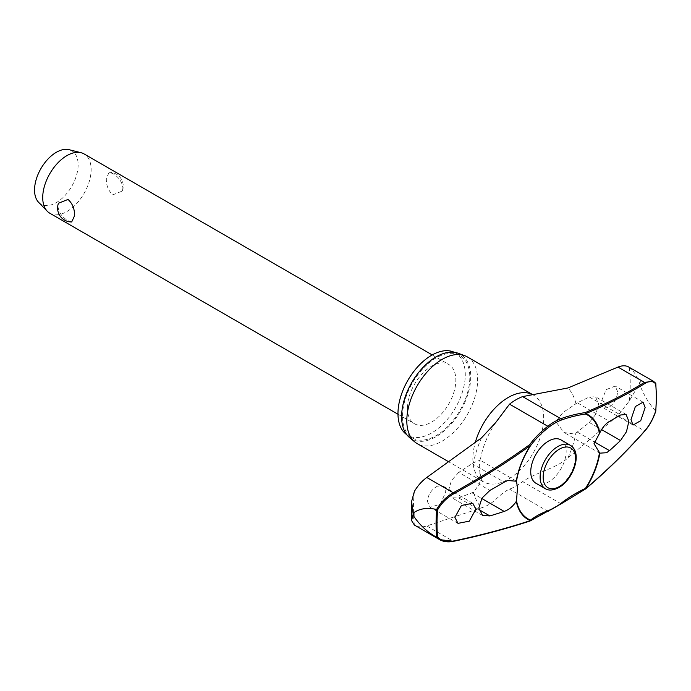 <?xml version="1.0" encoding="UTF-8"?>
<svg xmlns="http://www.w3.org/2000/svg" width="691" height="691" viewBox="0 0 691 691"><rect width="100%" height="100%" fill="white"/><g stroke="black" fill="none" stroke-linecap="round" stroke-linejoin="round"><path stroke-width="0.52" stroke-dasharray="3.46 2.59" d="M530.057 521.005A0.855 0.553 71.8 0 1 529.677 520.936A0.855 0.691 -127.8 0 0 530.152 520.954M414.393 491.387A153.324 88.517 120 0 0 413.408 508.792A153.324 88.517 120 0 0 414.393 525.048C417.692 527.181 421.821 527.483 426.779 525.946L481.515 507.807C495.343 503.566 498.142 494.22 509.535 489.142A52.862 30.516 120 0 0 522.603 481.601C535.75 472.506 556.048 468.515 567.959 457.9L617.979 415.559L629.251 401.005L639.546 383.462L640.186 385.889A160.001 92.378 120 0 0 640.203 383.902A160.001 92.378 120 0 0 640.186 381.933C644.306 378.988 649.419 379.368 655.526 383.09L655.621 383.16A155.717 89.908 120 0 1 656.286 396.686A155.717 89.908 120 0 1 655.629 410.981L655.681 411.292M454.255 352.298A47.593 27.476 -60 0 1 455.421 352.911A47.593 27.476 -60 0 1 465.276 374.695A47.593 27.476 -60 0 1 444.503 422.59A47.593 27.476 -60 0 1 407.828 435.339A47.593 27.476 -60 0 1 406.723 434.63M402.516 416.172A47.593 27.476 -60 0 1 423.289 368.277A47.593 27.476 -60 0 1 459.964 355.528A47.593 27.476 -60 0 1 469.82 377.312A47.593 27.476 -60 0 1 449.046 425.207A47.593 27.476 -60 0 1 412.372 437.956A47.593 27.476 -60 0 1 402.516 416.172M467.263 356.867A50.08 28.91 -60 0 1 477.628 379.791A50.08 28.91 -60 0 1 455.775 430.191A50.08 28.91 -60 0 1 417.183 443.605M409.426 437.455A48.871 28.219 120 0 0 447.785 427.617A48.871 28.219 120 0 0 470.726 376.794A48.871 28.219 120 0 0 458.055 353.222M560.971 439.891A25.04 14.459 -60 0 1 566.162 451.353A25.04 14.459 -60 0 1 555.227 476.548A25.04 14.459 -60 0 1 535.94 483.259M617.633 391.685L615.189 386.079L606.154 389.638L600.997 402.352L603.424 407.949L608.451 407.63C613.936 404.036 616.994 398.724 617.633 391.685M628.793 367.059L629.251 367.344C634.044 371.309 637.473 376.681 639.546 383.462L640.186 381.933M577.313 402.81L562.828 412.639L555.78 421.631L564.115 432.549L574.143 433.983L575.948 433.058L589.337 422.529L595.936 414.09L598.596 403.89L595.487 396.764L589.337 397.014L577.313 402.81L609.479 421.38M437.558 486.127C431.486 489.375 428.1 494.506 427.409 501.511L430.104 507.263L440.115 504.266L445.885 491.906L443.164 486.144L437.558 486.127M458.729 472.419L451.465 480.47L448.545 490.524L451.957 497.814L458.729 497.935L473.534 492.191L479.675 483.674L479.917 472.765L479.269 465.803L480.124 460.189L473.534 462.702L458.729 472.419L489.91 490.42M49.812 213.225A34.239 19.771 120 0 0 76.2 204.052A34.239 19.771 120 0 0 91.143 169.589A34.239 19.771 120 0 0 84.052 153.912M106.345 178.364C106.094 185.153 108.254 190.638 112.823 194.827L122.393 191.018L122.92 187.935C122.074 181.785 118.705 177 112.823 173.579L109.161 172.301L106.345 178.364M407.414 408.105A34.239 19.771 120 0 0 414.505 423.773A34.239 19.771 120 0 0 440.893 414.6A34.239 19.771 120 0 0 455.835 380.145A34.239 19.771 120 0 0 448.744 364.468A34.239 19.771 120 0 0 422.365 373.641A34.239 19.771 120 0 0 407.414 408.105M71.683 221.958L68.029 220.679C62.147 217.259 58.778 212.474 57.923 206.324L58.459 203.24M38.644 202.351A30.819 17.793 120 0 0 63.019 197.548A30.819 17.793 120 0 0 78.135 164.873A30.819 17.793 120 0 0 69.057 149.679M561.299 503.748L560.876 503.696A108.211 72.434 170.4 0 1 585.217 488.874A641.87 429.655 -9.6 0 0 644.453 430.847C649.082 425.544 652.77 418.893 655.526 410.895L655.621 410.981M655.526 410.895C649.419 404.235 644.306 395.9 640.186 385.889M426.779 525.946L453.253 541.234A641.87 300.093 8 0 0 529.677 520.936A108.211 50.59 -172 0 1 547.816 511.245A52.862 30.516 120 0 0 560.876 503.696L522.603 481.601M548.213 511.297A0.855 0.57 69.6 0 1 547.816 511.245L509.535 489.142M629.251 401.005A153.324 88.517 120 0 0 630.235 383.609A153.324 88.517 120 0 0 629.251 367.344M532.243 394.431A50.08 28.91 -60 0 1 533.297 394.993A50.08 28.91 -60 0 1 543.67 417.925A50.08 28.91 -60 0 1 521.809 468.317A50.08 28.91 -60 0 1 483.216 481.731A50.08 28.91 -60 0 1 472.851 458.807A50.08 28.91 -60 0 1 475.313 442.395M575.948 403.57A74.637 43.092 120 0 0 567.959 387.953M481.515 437.861A74.637 43.092 120 0 0 473.534 462.702M473.534 492.191A74.637 43.092 120 0 0 481.515 507.807M567.959 457.9A74.637 43.092 120 0 0 575.948 433.058M472.013 492.864L481.757 498.487M545.311 488.675A25.04 14.459 120 0 0 557.836 487.431A25.04 14.459 120 0 0 575.534 456.768A25.04 14.459 120 0 0 570.351 445.306M589.337 422.529L601.585 429.595M577.313 432.074L594.182 441.808M589.337 397.014L620.518 415.015M472.013 463.609L504.18 482.171M458.729 497.935L478.915 509.587M617.979 415.559L644.453 430.847A0.855 0.492 -138.7 0 0 644.988 430.787M459.964 355.528L455.421 352.911M529.358 394.889L533.297 394.993L532.312 394.423M479.917 472.765C483.052 486.058 483.113 480.038 483.216 481.731L448.614 461.752M643.062 402.171L615.189 386.079M472.782 503.247L443.164 486.144M516.03 480.919L480.124 460.189M600.021 453.279L564.115 432.549M397.981 414.237L414.505 423.773M122.393 191.018A13.906 13.906 0 0 0 109.161 172.301M432.221 354.932L448.744 364.468M626.063 414.419L595.487 396.764M482.534 515.477L451.957 497.822M457.978 523.363L430.104 507.263M633.042 425.051L603.424 407.949M495.585 422.728C487.224 435.46 482.111 448.088 480.262 460.612M412.372 437.956L407.828 435.339"/><path stroke-width="1.04" d="M599.442 452.907A59.858 34.559 -60 0 1 585.432 488.399L585.476 489.021A0.855 0.855 0 0 0 585.666 488.9L585.752 488.623A60.367 34.852 120 0 0 599.823 453.158L594.018 443.7L599.823 432.834C602.474 427.461 605.687 423.635 609.479 421.38A644.254 321.678 6 0 0 620.518 415.015L626.063 414.427L628.862 421.363L626.469 431.711L620.518 440.53A644.254 416.198 173.2 0 1 609.479 450.636L606.594 452.717L599.823 453.158M599.823 432.834A60.367 34.852 120 0 0 585.752 413.615A0.855 0.596 -112.8 0 0 585.217 412.587L585.432 414.021A0.855 0.7 -67.8 0 0 585.752 413.615A642.716 300.49 8 0 0 645.066 383.358C649.48 380.706 653.021 380.896 655.681 383.92A155.078 89.536 -60 0 1 656.329 397.23A155.078 89.536 -60 0 1 655.681 411.292L655.621 410.981M530.152 520.954A0.855 0.691 -127.8 0 0 530.308 520.867L530.308 520.867A0.855 0.691 -127.8 0 0 530.507 520.107A59.858 34.559 -60 0 1 516.505 500.794L516.281 501.39C512.955 506.382 508.922 509.725 504.18 511.426A644.254 321.678 -174 0 1 489.91 515.935L482.534 515.469L478.811 507.997L481.998 498.107L489.91 490.42A644.254 416.198 -6.8 0 0 504.18 482.171L507.79 480.513L516.505 481.23L517.499 487.881L516.505 500.794M516.505 481.23A59.858 34.559 -60 0 1 530.507 445.738A0.855 0.527 -143.7 0 0 529.677 444.65L530.351 445.6A60.367 34.852 120 0 0 516.281 481.066M437.653 509.794C441.713 502.893 447.103 497.555 453.823 493.771A642.716 430.225 -9.6 0 0 530.351 445.6L530.507 445.738A107.433 71.916 170.4 0 1 548.507 427.461L547.816 426.252A108.211 72.434 -9.6 0 0 529.677 444.65A641.87 429.655 170.4 0 1 453.253 492.761C446.3 496.717 440.746 502.297 436.6 509.492C427.608 507.427 420.059 508.455 413.944 512.558A160.001 92.378 120 0 0 413.935 514.545A160.001 92.378 120 0 0 413.944 516.514L413.166 514.164L411.56 520.548L414.393 525.048L439.623 539.636L453.253 541.234A0.855 0.466 -101.8 0 0 453.538 541.321L453.538 541.321A0.855 0.466 -101.8 0 0 453.823 540.932C447.112 542.254 441.722 541.001 437.653 537.166A155.078 89.536 -60 0 1 437.014 523.856A155.078 89.536 -60 0 1 437.653 509.794L436.729 509.535A155.717 89.908 120 0 0 436.073 523.83A155.717 89.908 120 0 0 436.729 537.356L437.653 537.166M406.723 434.63A47.593 27.476 -60 0 1 397.973 413.555A47.593 27.476 -60 0 1 418.012 366.455A47.593 27.476 -60 0 1 454.255 352.298M448.614 461.752L417.183 443.605A50.08 28.91 -60 0 1 414.816 441.955A50.08 28.91 -60 0 1 406.809 420.681A50.08 28.91 -60 0 1 427.055 372.043A50.08 28.91 -60 0 1 464.646 355.649A50.08 28.91 -60 0 1 467.263 356.867L532.312 394.423M464.646 355.649L458.055 353.222A48.871 28.219 120 0 0 421.372 369.227A48.871 28.219 120 0 0 401.609 416.699A48.871 28.219 120 0 0 409.426 437.455L414.816 441.955M516.281 501.39A60.367 34.852 120 0 0 530.351 520.608A642.716 300.49 -172 0 1 453.823 540.932M475.849 509.207L469.336 521.144L457.978 523.363L454.911 517.386L461.424 505.467L472.782 503.247L475.849 509.207M585.519 488.952L585.666 488.9C607.415 470.381 627.195 451.007 644.988 430.787A0.855 0.492 -138.7 0 0 645.066 430.519A642.716 430.225 170.4 0 1 585.752 488.623L585.432 488.399A107.433 71.916 -9.6 0 0 561.273 503.117A51.635 29.808 -60 0 1 548.507 510.485A107.433 50.227 8 0 0 530.507 520.107A0.855 0.7 112.2 0 1 530.351 520.608A0.855 0.553 71.8 0 1 530.057 521.005A0.855 0.855 0 0 0 530.308 520.867L561.299 503.748L585.476 489.021M545.311 488.675L535.94 483.259A25.04 14.459 -60 0 1 530.748 471.798A25.04 14.459 -60 0 1 541.675 446.593A25.04 14.459 -60 0 1 560.971 439.891L570.351 445.306A25.04 14.459 120 0 0 557.836 446.541A25.04 14.459 120 0 0 540.129 477.205A25.04 14.459 120 0 0 545.311 488.675C548.74 490.826 553.266 490.455 558.907 487.535C573.245 479.597 583.005 452.812 570.351 445.306M411.56 520.548L411.611 501.407L414.393 491.387C417.692 485.773 421.821 481.135 426.779 477.472L481.515 437.861L495.577 422.728L509.535 404.157A52.862 30.516 120 0 1 522.603 396.608L567.959 387.953L617.979 367.085C622.47 365.289 626.236 365.366 629.251 367.344M655.681 411.292C653.021 418.996 649.488 425.406 645.066 430.519M645.135 407.569L640.73 420.707L633.042 425.051L630.969 419.653L635.375 406.515L643.062 402.171L645.135 407.569M432.221 354.932L84.052 153.912A34.239 19.771 120 0 0 81.063 152.711A34.239 19.771 120 0 0 55.885 165.071A34.239 19.771 120 0 0 42.721 197.548A34.239 19.771 120 0 0 47.273 211.239A34.239 19.771 120 0 0 49.812 213.225L397.981 414.237M74.498 215.894L71.683 221.958A13.906 13.906 0 0 1 58.459 203.24L68.029 199.44C72.598 203.62 74.758 209.105 74.498 215.894M81.063 152.711L69.057 149.679A30.819 17.793 120 0 0 46.401 160.804A30.819 17.793 120 0 0 34.55 190.034A30.819 17.793 120 0 0 38.644 202.351L47.273 211.239M548.507 427.461A51.635 29.808 -60 0 1 561.273 420.093A107.433 50.227 -172 0 1 585.432 414.021A59.858 34.559 -60 0 1 599.442 433.343M655.621 383.16L655.681 383.92M655.526 383.09L653.522 381.337L644.453 382.373A0.855 0.656 58.2 0 1 645.066 383.358M436.729 537.356L439.614 539.628C443.57 541.848 448.217 542.409 453.538 541.321C480.582 535.646 506.088 528.874 530.057 521.005M413.944 516.514C420.059 525.367 427.608 532.295 436.6 537.296M411.611 501.407L413.166 514.164L413.944 512.558M561.273 503.117L561.299 503.748M617.979 367.085L644.453 382.373A641.87 300.093 -172 0 1 585.217 412.587A108.211 50.59 8 0 0 560.876 418.703A52.862 30.516 120 0 0 547.816 426.252L509.535 404.157M561.273 420.093A0.855 0.57 -110.4 0 0 560.876 418.703L522.603 396.608M548.507 510.485A0.855 0.57 69.6 0 1 548.213 511.297M475.313 442.395A50.08 28.91 -60 0 1 532.243 394.431M481.757 498.487L504.18 511.426M543.152 477.205A22.898 13.224 120 0 0 559.347 486.559A22.898 13.224 120 0 0 575.534 458.513A22.898 13.224 120 0 0 559.347 449.167A22.898 13.224 120 0 0 543.152 477.205M601.585 429.595L620.518 440.53M594.182 441.808L609.479 450.636M478.915 509.587L489.91 515.935M426.779 477.472L453.253 492.761L453.823 493.771M655.794 383.496L656.45 396.98L655.794 411.188C653.099 419.04 649.505 425.57 644.988 430.787M628.793 367.059L653.522 381.337L655.681 383.211"/></g></svg>
